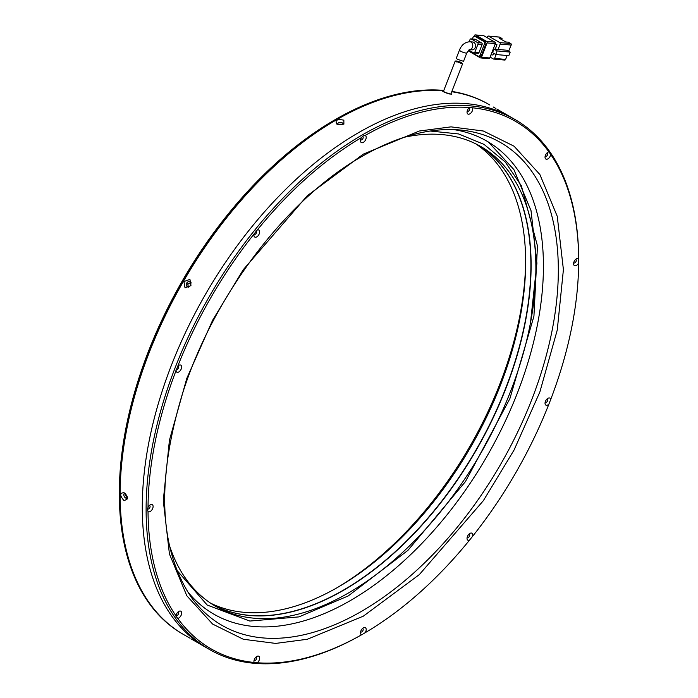 <?xml version="1.0" encoding="UTF-8"?>
<svg xmlns="http://www.w3.org/2000/svg" width="698" height="698" viewBox="0 0 698 698"><rect width="100%" height="100%" fill="white"/><g stroke="black" fill="none" stroke-linecap="round" stroke-linejoin="round"><path stroke-width="1.05" d="M334.813 119.847L335.607 119.393L334.813 119.847A304.738 175.94 120 0 0 119.332 493.076L119.332 493.992A305.864 176.594 -60 0 1 335.607 119.393L335.607 119.393A305.864 176.594 -60 0 1 443.806 90.417M451.1 93.375L451.458 94.291L444.356 92.206L441.651 90.653A305.864 176.594 120 0 0 183.478 281.285A305.864 176.594 120 0 0 183.478 634.473L182.684 634.011A305.864 176.594 -60 0 1 119.332 493.992M525.646 260.337A269.882 155.82 -60 0 1 336.419 588.091M475.704 143.805A265.38 153.22 -60 0 1 525.646 262.16A265.38 153.22 -60 0 1 337.998 587.184A265.38 153.22 -60 0 1 337.998 587.192A265.38 153.22 -60 0 1 210.526 603.116M187.465 636.75L183.478 634.473A305.864 176.594 -60 0 1 136.59 389.379A305.864 176.594 -60 0 1 336.41 119.847A305.864 176.594 -60 0 1 443.658 90.801M478.4 145.184A265.38 153.22 -60 0 1 515.927 358.632A265.38 153.22 -60 0 1 343.241 590.22A265.38 153.22 -60 0 1 213.073 604.765M188.582 286.834C187.273 284.348 188.024 283.048 190.824 282.934M127.219 496.706L125.692 494.062M451.868 91.421A305.864 176.594 -60 0 1 488.539 104.238L489.333 104.7A305.864 176.594 120 0 0 451.746 91.735A305.864 176.594 -60 0 1 489.333 104.7A305.864 176.594 120 0 1 489.586 104.84M472.075 49.837A3.935 3.106 -84.9 0 0 475.408 46.871A3.935 3.106 -84.9 0 0 473.811 42.325A3.935 3.106 -84.9 0 0 472.773 41.993L470.016 41.749A3.935 3.106 95.1 0 1 471.063 42.081A3.935 3.106 95.1 0 1 472.677 46.513A3.935 3.106 95.1 0 1 469.492 49.602L472.075 49.837M457.6 59.339L463.533 61.337L466.822 52.874A3.935 0.829 21.2 0 1 464.545 52.786A3.935 0.829 21.2 0 1 460.741 51.233A3.935 0.829 21.2 0 1 459.485 50.02L456.239 58.379L457.6 59.339M501.626 39.577L502.036 38.53L499.393 38.285L505.753 41.959L508.397 42.194L510.779 43.573L499.759 42.587L488.626 36.165A1.126 0.89 -84.9 0 0 487.44 36.732L487.091 37.631M495.292 43.773L496.976 44.751L495.248 49.2M493.652 53.31L493.006 54.994L491.008 54.819M498.075 49.453L493.94 49.087L497.124 50.919L510.203 52.088L507.027 50.256L498.075 49.453L500.161 44.079L511.18 45.056L508.65 51.198M499.759 42.587A1.126 0.89 95.1 0 1 500.161 44.079M490.118 57.096L493.399 58.99A1.126 0.89 95.1 0 0 494.594 58.423L496.095 54.54M502.036 38.53L499.646 37.151A1.126 0.89 -84.9 0 0 499.044 37.09M494.978 44.567L496.976 44.751M493.94 49.087L492.552 52.673L495.728 54.505L508.816 55.674L510.203 52.088M507.114 55.526L505.614 59.409L494.594 58.423M495.336 43.642L489.769 57.986L481.507 57.253L487.073 42.91L495.336 43.642A1.126 0.89 -84.9 0 0 494.943 42.159L486.68 41.426L475.547 34.996L483.81 35.738A1.126 0.89 -84.9 0 0 483.199 35.677M488.583 58.553A1.126 0.89 -84.9 0 0 489.769 57.986M483.81 35.738L494.943 42.159M511.18 45.056A1.126 0.89 -84.9 0 0 510.779 43.573M497.124 50.919L495.728 54.505M504.418 59.967A1.126 0.89 -84.9 0 0 505.614 59.409M475.547 34.996A1.126 0.89 95.1 0 0 474.352 35.563L474.021 36.427M468.716 50.177A1.126 0.89 95.1 0 0 469.187 51.39L480.32 57.821A1.126 0.89 95.1 0 0 480.617 57.917L488.879 58.649M486.68 41.426A1.126 0.89 95.1 0 1 487.073 42.91M476.655 36.645A2.251 1.771 -84.9 0 0 476.062 36.453L474.684 36.331A2.251 1.771 95.1 0 1 475.286 36.514L476.655 36.645L484.927 41.418L483.548 41.295L475.286 36.514M481.585 55.037L480.215 54.915A2.251 1.771 95.1 0 1 478.418 56.241L479.796 56.364A2.251 1.771 -84.9 0 0 481.585 55.037L485.721 44.384A2.251 1.771 -84.9 0 0 484.927 41.418M481.507 57.253A1.126 0.89 95.1 0 1 480.617 57.917M478.418 56.241A2.251 1.771 95.1 0 1 477.825 56.049L469.553 51.277A2.251 1.771 95.1 0 1 468.69 50.125M474.684 36.331A2.251 1.771 95.1 0 0 472.895 37.648L472.38 38.992M483.548 41.295A2.251 1.771 95.1 0 1 484.351 44.262L485.721 44.384M480.215 54.915L484.351 44.262M477.746 53.24A1.126 0.89 -84.9 0 0 478.941 52.682L482.117 44.48A1.126 0.89 -84.9 0 0 481.725 42.997L475.364 39.324A1.126 0.89 -84.9 0 0 474.753 39.271M468.759 50.073L473.619 52.874A1.126 0.89 95.1 0 0 473.916 52.969L478.043 53.336M481.725 42.997L477.589 42.63L471.229 38.957A1.126 0.89 95.1 0 0 470.033 39.524L469.178 41.723M478.941 52.682L474.806 52.306L477.99 44.114L482.117 44.48M474.806 52.306A1.126 0.89 95.1 0 1 473.916 52.969M477.589 42.63A1.126 0.89 95.1 0 1 477.99 44.114M456.588 61.93C454.415 60.499 456.012 60.665 461.378 62.436L462.521 63.954L455.227 60.979L443.579 91.01A3.935 0.829 21.2 0 0 444.835 92.223A3.935 0.829 21.2 0 0 448.64 93.768A3.935 0.829 21.2 0 0 450.917 93.855L462.521 63.954M176.681 570.065L207.201 605.053L249.805 621.054L298.927 616.892L348.232 595.935L407.937 550.364L465.444 481.585L509.889 398.619L533.935 316.194L537.46 245.966L521.371 185.781L505.247 161.988L484.028 144.381L458.586 133.946L430.16 131.023M177.781 366.153A4.048 2.338 120 0 1 178.793 365.351L178.793 365.351A4.048 2.338 120 0 1 181.655 367A4.048 2.338 120 0 1 178.793 371.955A4.048 2.338 120 0 1 175.966 370.812L177.781 366.153A304.511 175.809 -60 0 1 254.116 233.926L257.248 230.026A304.511 175.809 -60 0 1 361.538 137.558L363.03 135.953L365.15 135.464A304.511 175.809 -60 0 1 469.44 107.527L472.572 107.806A304.511 175.809 -60 0 1 548.907 151.885L550.713 154.459A304.511 175.809 -60 0 1 578.659 258.74L578.668 259.717A305.864 176.594 120 0 0 515.316 119.698A305.864 176.594 120 0 0 362.393 134.854A305.864 176.594 120 0 0 146.109 509.453A305.864 176.594 120 0 0 209.461 649.472A305.864 176.594 120 0 0 362.393 634.325L361.538 634.814A304.511 175.809 -60 0 1 257.248 662.751A4.048 2.338 120 0 0 259.647 657.839A4.048 2.338 120 0 0 256.794 656.452L256.794 656.452A4.048 2.338 120 0 0 253.932 661.407A4.048 2.338 120 0 0 254.116 662.472A304.511 175.809 -60 0 1 177.781 618.393A4.048 2.338 120 0 0 178.793 618.027A4.048 2.338 120 0 0 181.655 613.071A4.048 2.338 120 0 0 178.793 611.413L178.793 611.413A4.048 2.338 120 0 0 175.966 615.819A304.511 175.809 -60 0 1 148.028 511.538A4.048 2.338 120 0 0 150.244 511.477A4.048 2.338 120 0 0 153.106 506.521A4.048 2.338 120 0 0 150.244 504.863L150.244 504.863A4.048 2.338 120 0 0 148.028 507.359A304.511 175.809 -60 0 1 175.966 370.812L175.931 370.149M148.028 511.538L147.383 509.453L148.028 507.359M176.079 615.243A1.911 1.099 120 0 0 176.332 615.505A1.911 1.099 120 0 0 177.283 615.409A1.911 1.099 120 0 0 178.531 613.725A1.911 1.099 120 0 0 178.243 612.19A1.911 1.099 120 0 0 177.894 612.102M257.248 662.751L254.116 662.472M254.081 660.282A1.911 1.099 120 0 0 254.325 660.535A1.911 1.099 120 0 0 255.285 660.439A1.911 1.099 120 0 0 256.532 658.755A1.911 1.099 120 0 0 256.236 657.228A1.911 1.099 120 0 0 255.896 657.132M578.668 260.459L578.659 262.919A304.511 175.809 -60 0 1 550.713 399.465L548.907 404.125A304.511 175.809 -60 0 1 472.572 536.352A4.048 2.338 120 0 0 469.894 533.42L469.894 533.42A4.048 2.338 120 0 0 467.032 538.376A4.048 2.338 120 0 0 469.44 540.252A304.511 175.809 -60 0 1 365.15 632.72A4.048 2.338 120 0 0 366.04 628.54A4.048 2.338 120 0 0 363.344 627.895L363.344 627.895A4.048 2.338 120 0 0 360.482 632.859A4.048 2.338 120 0 0 361.538 634.814M365.15 632.72L363.03 633.959M360.63 631.734A1.911 1.099 120 0 0 360.875 631.987A1.911 1.099 120 0 0 361.834 631.891A1.911 1.099 120 0 0 363.082 630.207A1.911 1.099 120 0 0 362.786 628.68A1.911 1.099 120 0 0 362.445 628.584M472.572 536.352L469.44 540.252M467.171 537.251A1.911 1.099 120 0 0 467.424 537.504A1.911 1.099 120 0 0 468.384 537.408A1.911 1.099 120 0 0 469.632 535.724A1.911 1.099 120 0 0 469.335 534.197A1.911 1.099 120 0 0 468.995 534.101M550.713 399.465A4.048 2.338 120 0 0 547.895 398.322L547.895 398.322A4.048 2.338 120 0 0 545.033 403.278A4.048 2.338 120 0 0 547.895 404.927A4.048 2.338 120 0 0 548.907 404.125M545.173 402.153A1.911 1.099 120 0 0 545.426 402.406A1.911 1.099 120 0 0 546.377 402.31A1.911 1.099 120 0 0 547.633 400.626A1.911 1.099 120 0 0 547.337 399.099A1.911 1.099 120 0 0 546.988 399.003M578.659 258.74A4.048 2.338 120 0 0 576.443 258.801L576.443 258.801A4.048 2.338 120 0 0 573.582 263.757A4.048 2.338 120 0 0 576.443 265.415A4.048 2.338 120 0 0 578.659 262.919M573.721 262.64A1.911 1.099 120 0 0 573.974 262.893A1.911 1.099 120 0 0 574.934 262.797A1.911 1.099 120 0 0 576.182 261.113A1.911 1.099 120 0 0 575.885 259.577A1.911 1.099 120 0 0 575.545 259.49M548.907 151.885A4.048 2.338 120 0 0 547.895 152.251L547.895 152.251A4.048 2.338 120 0 0 545.033 157.207A4.048 2.338 120 0 0 547.895 158.865A4.048 2.338 120 0 0 550.713 154.459M545.173 156.09A1.911 1.099 120 0 0 545.426 156.343A1.911 1.099 120 0 0 546.377 156.247A1.911 1.099 120 0 0 547.633 154.563A1.911 1.099 120 0 0 547.337 153.028A1.911 1.099 120 0 0 546.988 152.941M469.44 107.527A4.048 2.338 120 0 0 467.032 112.177A4.048 2.338 120 0 0 469.894 113.826A4.048 2.338 120 0 0 472.572 107.806M467.171 111.052A1.911 1.099 120 0 0 467.424 111.305A1.911 1.099 120 0 0 468.384 111.218A1.911 1.099 120 0 0 469.632 109.525A1.911 1.099 120 0 0 469.335 107.998A1.911 1.099 120 0 0 468.995 107.911M361.538 137.558A4.048 2.338 120 0 0 360.482 140.726A4.048 2.338 120 0 0 363.344 142.383A4.048 2.338 120 0 0 366.04 138.623A4.048 2.338 120 0 0 365.15 135.464M360.63 139.6A1.911 1.099 120 0 0 360.875 139.853A1.911 1.099 120 0 0 361.834 139.766A1.911 1.099 120 0 0 363.082 138.082A1.911 1.099 120 0 0 362.786 136.546A1.911 1.099 120 0 0 362.349 136.459M254.116 233.926A4.048 2.338 120 0 0 253.932 235.209A4.048 2.338 120 0 0 256.794 236.858A4.048 2.338 120 0 0 259.647 232.172A4.048 2.338 120 0 0 257.248 230.026M254.081 234.083A1.911 1.099 120 0 0 254.325 234.336A1.911 1.099 120 0 0 255.285 234.24A1.911 1.099 120 0 0 256.532 232.556A1.911 1.099 120 0 0 256.236 231.029A1.911 1.099 120 0 0 255.8 230.942M176.036 369.094A1.911 1.099 120 0 0 176.332 369.434A1.911 1.099 120 0 0 177.283 369.347A1.911 1.099 120 0 0 178.531 367.654A1.911 1.099 120 0 0 178.243 366.127A1.911 1.099 120 0 0 177.894 366.04M147.487 508.615A1.911 1.099 120 0 0 147.775 508.955A1.911 1.099 120 0 0 148.735 508.859A1.911 1.099 120 0 0 149.983 507.176A1.911 1.099 120 0 0 149.695 505.64A1.911 1.099 120 0 0 149.346 505.553M358.571 132.646A305.864 176.594 120 0 0 158.751 402.179A305.864 176.594 120 0 0 205.64 647.273A305.864 176.594 -60 0 1 205.64 294.085A305.864 176.594 -60 0 1 511.503 117.5A305.864 176.594 120 0 0 358.571 132.646M213.178 604.826A265.38 153.22 120 0 0 343.46 590.342A265.38 153.22 120 0 0 516.18 358.659A265.38 153.22 120 0 0 478.514 145.245M169.029 544.178A265.38 153.22 120 0 0 215.542 606.239A265.38 153.22 120 0 0 348.232 593.099A265.38 153.22 120 0 0 521.598 359.243A265.38 153.22 120 0 0 480.922 146.589A265.38 153.22 120 0 0 403.924 137.34M177.781 618.393L175.931 616.212M183.949 634.744L189.926 638.147M124.131 500.736C119.594 495.484 119.594 492.814 124.131 492.727L127.603 498.765L124.131 500.736M125.029 493.381A2.696 1.562 -120 0 0 124.34 493.495A2.696 1.562 -120 0 0 123.93 495.659A2.696 1.562 -120 0 0 125.692 498.032A2.696 1.562 -120 0 0 127.045 498.171A2.696 1.562 -120 0 0 127.481 497.639M185.014 287.846L183.949 281.564L189.926 279.348L190.947 285.604L185.014 287.846M189.926 281.896A2.696 2.207 -60 0 0 186.663 283.135A2.696 2.207 -60 0 0 187.221 286.573A2.696 2.207 -60 0 0 190.484 285.334A2.696 2.207 -60 0 0 189.926 281.896M125.378 493.713L127.289 497.107M188.355 287.227L187.788 283.781L191.051 282.55M495.746 108.443L493.294 107.021M336.907 124.183C334.717 120.204 337.029 118.869 343.852 120.169L343.878 124.165L336.907 124.183M342.84 124.619A2.696 1.562 0 0 0 343.084 123.982A2.696 1.562 0 0 0 342.29 122.874A2.696 1.562 0 0 0 339.35 122.543A2.696 1.562 0 0 0 337.684 123.982A2.696 1.562 0 0 0 337.928 124.628M338.39 124.768L342.29 124.724M488.626 36.165L499.646 37.151M471.229 38.957L475.364 39.324M363.344 616.16L419.358 574.576L483.382 500.649L514.077 450.018L539.877 391.936L557.257 330.049L563.408 269.629L557.257 216.319L539.877 174.509L514.077 146.214L483.382 131.023L451.013 126.862L419.358 131.015L363.344 154.118L307.321 195.702L243.305 269.629L212.611 320.26L186.811 378.342L169.431 440.229L163.28 500.649L169.431 553.959L186.811 595.769L212.611 624.064L243.305 639.255L275.675 643.416L307.321 639.263L363.344 616.16M460.043 129.985A278.711 160.915 -60 0 1 558.33 270.152A278.711 160.915 -60 0 1 361.25 611.5A278.711 160.915 -60 0 1 190.728 596.467C159.074 548.113 156.282 480.669 182.344 394.134C212.96 296.205 286.799 198.773 362.41 156.178C397.59 136.119 430.134 127.394 460.043 129.985M187.108 591.014A273.084 157.669 120 0 0 350.326 600.603A273.084 157.669 120 0 0 543.428 266.139A273.084 157.669 120 0 0 453.517 129.575M530.497 322.746L536.91 263.19L531.021 210.639L513.885 169.562L488.382 142.017M470.016 41.749C465.156 41.993 461.648 44.751 459.485 50.02M499.349 37.055L488.33 36.069M504.715 60.063L493.695 59.077M475.251 34.9L483.513 35.642M470.932 38.861L475.068 39.228M469.318 49.584L466.822 52.874M209.461 649.472L190.947 638.783M515.316 119.698L496.81 109.019M489.813 104.979L489.333 104.7"/></g></svg>
